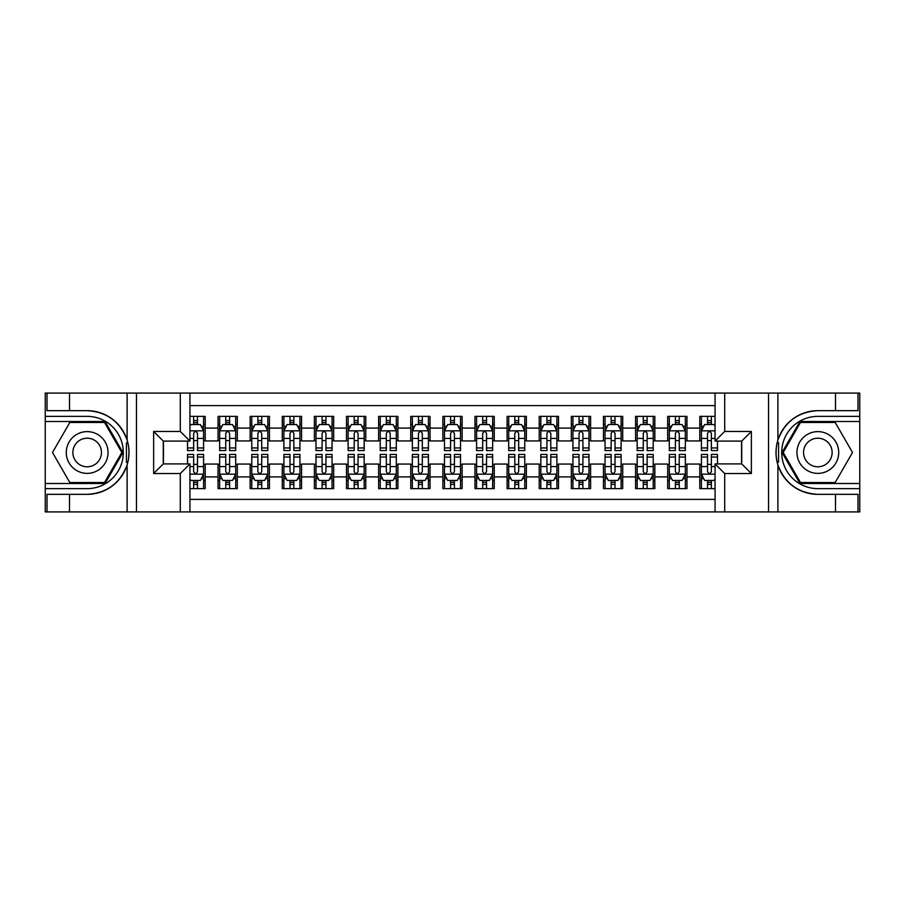 <?xml version="1.0" encoding="UTF-8"?>
<svg xmlns="http://www.w3.org/2000/svg" width="905" height="905" viewBox="0 0 905 905"><rect width="100%" height="100%" fill="white"/><g stroke="black" fill="none" stroke-linecap="round" stroke-linejoin="round"><path stroke-width="1.36" d="M189.937 511.913L715.063 511.913L715.063 463.903L741.715 463.903L741.715 441.097L715.063 441.097L715.063 393.087L189.937 393.087L189.937 441.097L163.285 441.097L163.285 463.903L189.937 463.903L189.937 511.913L69.504 511.913L69.504 494.334L87.163 494.334A41.834 41.834 0 0 0 127.107 464.921C129.562 456.652 129.562 448.371 127.107 440.079A41.834 41.834 0 0 0 87.163 410.666L69.504 410.666L69.504 393.087L45.25 393.087L45.25 483.496L105.059 483.496L122.956 452.5L105.059 421.504L45.25 421.504M715.063 416.368L699.803 416.368L699.803 428.088L686.963 428.088L686.963 440.939L699.803 440.939L699.803 428.088M686.963 428.088L686.963 416.368L667.686 416.368L667.686 428.088L654.835 428.088L654.835 440.939L667.686 440.939L667.686 428.088M654.835 428.088L654.835 416.368L635.57 416.368L635.57 428.088L622.719 428.088L622.719 440.939L635.57 440.939L635.57 428.088M622.719 428.088L622.719 416.368L603.454 416.368L603.454 428.088L590.603 428.088L590.603 440.939L603.454 440.939L603.454 428.088M590.603 428.088L590.603 416.368L571.338 416.368L571.338 428.088L558.487 428.088L558.487 440.939L571.338 440.939L571.338 428.088M558.487 428.088L558.487 416.368L539.222 416.368L539.222 428.088L526.371 428.088L526.371 440.939L539.222 440.939L539.222 428.088M526.371 428.088L526.371 416.368L507.094 416.368L507.094 428.088L494.254 428.088L494.254 440.939L507.094 440.939L507.094 428.088M494.254 428.088L494.254 416.368L474.978 416.368L474.978 428.088L462.138 428.088L462.138 440.939L474.978 440.939L474.978 428.088M462.138 428.088L462.138 416.368L442.862 416.368L442.862 428.088L430.022 428.088L430.022 440.939L442.862 440.939L442.862 428.088M430.022 428.088L430.022 416.368L410.746 416.368L410.746 428.088L397.906 428.088L397.906 440.939L410.746 440.939L410.746 428.088M397.906 428.088L397.906 416.368L378.629 416.368L378.629 428.088L365.778 428.088L365.778 440.939L378.629 440.939L378.629 428.088M365.778 428.088L365.778 416.368L346.513 416.368L346.513 428.088L333.662 428.088L333.662 440.939L346.513 440.939L346.513 428.088M333.662 428.088L333.662 416.368L314.397 416.368L314.397 428.088L301.546 428.088L301.546 440.939L314.397 440.939L314.397 428.088M301.546 428.088L301.546 416.368L282.281 416.368L282.281 428.088L269.43 428.088L269.43 440.939L282.281 440.939L282.281 428.088M269.43 428.088L269.43 416.368L250.165 416.368L250.165 428.088L237.314 428.088L237.314 440.939L250.165 440.939L250.165 428.088M237.314 428.088L237.314 416.368L218.037 416.368L218.037 440.939L205.197 440.939L205.197 416.368L189.937 416.368M189.937 488.632L205.197 488.632L205.197 464.061L218.037 464.061L218.037 488.632L237.314 488.632L237.314 464.061L250.165 464.061L250.165 476.912L237.314 476.912M250.165 476.912L250.165 488.632L269.43 488.632L269.43 464.061L282.281 464.061L282.281 476.912L269.43 476.912M282.281 476.912L282.281 488.632L301.546 488.632L301.546 464.061L314.397 464.061L314.397 476.912L301.546 476.912M314.397 476.912L314.397 488.632L333.662 488.632L333.662 464.061L346.513 464.061L346.513 476.912L333.662 476.912M346.513 476.912L346.513 488.632L365.778 488.632L365.778 464.061L378.629 464.061L378.629 476.912L365.778 476.912M378.629 476.912L378.629 488.632L397.906 488.632L397.906 464.061L410.746 464.061L410.746 476.912L397.906 476.912M410.746 476.912L410.746 488.632L430.022 488.632L430.022 464.061L442.862 464.061L442.862 476.912L430.022 476.912M442.862 476.912L442.862 488.632L462.138 488.632L462.138 464.061L474.978 464.061L474.978 476.912L462.138 476.912M474.978 476.912L474.978 488.632L494.254 488.632L494.254 464.061L507.094 464.061L507.094 476.912L494.254 476.912M507.094 476.912L507.094 488.632L526.371 488.632L526.371 464.061L539.222 464.061L539.222 476.912L526.371 476.912M539.222 476.912L539.222 488.632L558.487 488.632L558.487 464.061L571.338 464.061L571.338 476.912L558.487 476.912M571.338 476.912L571.338 488.632L590.603 488.632L590.603 464.061L603.454 464.061L603.454 476.912L590.603 476.912M603.454 476.912L603.454 488.632L622.719 488.632L622.719 464.061L635.57 464.061L635.57 476.912L622.719 476.912M635.57 476.912L635.57 488.632L654.835 488.632L654.835 464.061L667.686 464.061L667.686 476.912L654.835 476.912M667.686 476.912L667.686 488.632L686.963 488.632L686.963 464.061L699.803 464.061L699.803 476.912L686.963 476.912M715.063 405.61L189.937 405.61M189.937 499.39L715.063 499.39M699.803 476.912L699.803 488.632L715.063 488.632M163.443 441.097L163.443 463.903M741.557 463.903L741.557 441.097M193.636 424.4L197.482 424.4M203.591 424.4L205.197 424.4M193.636 440.622L197.482 440.622M203.591 440.622L205.197 440.622M193.636 464.378L197.482 464.378M203.591 464.378L205.197 464.378M193.636 480.6L197.482 480.6M203.591 480.6L205.197 480.6M218.037 440.622L219.644 440.622M225.752 440.622L229.61 440.622M235.707 440.622L237.314 440.622M218.037 424.4L219.644 424.4M225.752 424.4L229.61 424.4M235.707 424.4L237.314 424.4M218.037 464.378L219.644 464.378M225.752 464.378L229.61 464.378M235.707 464.378L237.314 464.378M218.037 480.6L219.644 480.6M225.752 480.6L229.61 480.6M235.707 480.6L237.314 480.6M250.165 464.378L251.771 464.378M257.868 464.378L261.726 464.378M267.823 464.378L269.43 464.378M250.165 480.6L251.771 480.6M257.868 480.6L261.726 480.6M267.823 480.6L269.43 480.6M250.165 424.4L251.771 424.4M257.868 424.4L261.726 424.4M267.823 424.4L269.43 424.4M250.165 440.622L251.771 440.622M257.868 440.622L261.726 440.622M267.823 440.622L269.43 440.622M282.281 464.378L283.887 464.378M289.985 464.378L293.842 464.378M299.94 464.378L301.546 464.378M282.281 480.6L283.887 480.6M289.985 480.6L293.842 480.6M299.94 480.6L301.546 480.6M282.281 424.4L283.887 424.4M289.985 424.4L293.842 424.4M299.94 424.4L301.546 424.4M282.281 440.622L283.887 440.622M289.985 440.622L293.842 440.622M299.94 440.622L301.546 440.622M314.397 464.378L316.003 464.378M322.101 464.378L325.958 464.378M332.056 464.378L333.662 464.378M314.397 480.6L316.003 480.6M322.101 480.6L325.958 480.6M332.056 480.6L333.662 480.6M314.397 424.4L316.003 424.4M322.101 424.4L325.958 424.4M332.056 424.4L333.662 424.4M314.397 440.622L316.003 440.622M322.101 440.622L325.958 440.622M332.056 440.622L333.662 440.622M346.513 464.378L348.12 464.378M354.217 464.378L358.075 464.378M364.172 464.378L365.778 464.378M346.513 480.6L348.12 480.6M354.217 480.6L358.075 480.6M364.172 480.6L365.778 480.6M346.513 424.4L348.12 424.4M354.217 424.4L358.075 424.4M364.172 424.4L365.778 424.4M346.513 440.622L348.12 440.622M354.217 440.622L358.075 440.622M364.172 440.622L365.778 440.622M378.629 464.378L380.236 464.378M386.333 464.378L390.191 464.378M396.3 464.378L397.906 464.378M378.629 480.6L380.236 480.6M386.333 480.6L390.191 480.6M396.3 480.6L397.906 480.6M378.629 424.4L380.236 424.4M386.333 424.4L390.191 424.4M396.3 424.4L397.906 424.4M378.629 440.622L380.236 440.622M386.333 440.622L390.191 440.622M396.3 440.622L397.906 440.622M410.746 464.378L412.352 464.378M418.461 464.378L422.307 464.378M428.416 464.378L430.022 464.378M410.746 480.6L412.352 480.6M418.461 480.6L422.307 480.6M428.416 480.6L430.022 480.6M410.746 424.4L412.352 424.4M418.461 424.4L422.307 424.4M428.416 424.4L430.022 424.4M410.746 440.622L412.352 440.622M418.461 440.622L422.307 440.622M428.416 440.622L430.022 440.622M442.862 464.378L444.468 464.378M450.577 464.378L454.423 464.378M460.532 464.378L462.138 464.378M442.862 480.6L444.468 480.6M450.577 480.6L454.423 480.6M460.532 480.6L462.138 480.6M442.862 424.4L444.468 424.4M450.577 424.4L454.423 424.4M460.532 424.4L462.138 424.4M442.862 440.622L444.468 440.622M450.577 440.622L454.423 440.622M460.532 440.622L462.138 440.622M474.978 464.378L476.584 464.378M482.693 464.378L486.539 464.378M492.648 464.378L494.254 464.378M474.978 480.6L476.584 480.6M482.693 480.6L486.539 480.6M492.648 480.6L494.254 480.6M474.978 424.4L476.584 424.4M482.693 424.4L486.539 424.4M492.648 424.4L494.254 424.4M474.978 440.622L476.584 440.622M482.693 440.622L486.539 440.622M492.648 440.622L494.254 440.622M507.094 464.378L508.701 464.378M514.809 464.378L518.667 464.378M524.764 464.378L526.371 464.378M507.094 480.6L508.701 480.6M514.809 480.6L518.667 480.6M524.764 480.6L526.371 480.6M507.094 424.4L508.701 424.4M514.809 424.4L518.667 424.4M524.764 424.4L526.371 424.4M507.094 440.622L508.701 440.622M514.809 440.622L518.667 440.622M524.764 440.622L526.371 440.622M539.222 464.378L540.828 464.378M546.925 464.378L550.783 464.378M556.88 464.378L558.487 464.378M539.222 480.6L540.828 480.6M546.925 480.6L550.783 480.6M556.88 480.6L558.487 480.6M539.222 424.4L540.828 424.4M546.925 424.4L550.783 424.4M556.88 424.4L558.487 424.4M539.222 440.622L540.828 440.622M546.925 440.622L550.783 440.622M556.88 440.622L558.487 440.622M571.338 464.378L572.944 464.378M579.042 464.378L582.899 464.378M588.997 464.378L590.603 464.378M571.338 480.6L572.944 480.6M579.042 480.6L582.899 480.6M588.997 480.6L590.603 480.6M571.338 424.4L572.944 424.4M579.042 424.4L582.899 424.4M588.997 424.4L590.603 424.4M571.338 440.622L572.944 440.622M579.042 440.622L582.899 440.622M588.997 440.622L590.603 440.622M603.454 464.378L605.06 464.378M611.158 464.378L615.015 464.378M621.113 464.378L622.719 464.378M603.454 480.6L605.06 480.6M611.158 480.6L615.015 480.6M621.113 480.6L622.719 480.6M603.454 424.4L605.06 424.4M611.158 424.4L615.015 424.4M621.113 424.4L622.719 424.4M603.454 440.622L605.06 440.622M611.158 440.622L615.015 440.622M621.113 440.622L622.719 440.622M635.57 464.378L637.177 464.378M643.274 464.378L647.132 464.378M653.229 464.378L654.835 464.378M635.57 480.6L637.177 480.6M643.274 480.6L647.132 480.6M653.229 480.6L654.835 480.6M635.57 424.4L637.177 424.4M643.274 424.4L647.132 424.4M653.229 424.4L654.835 424.4M635.57 440.622L637.177 440.622M643.274 440.622L647.132 440.622M653.229 440.622L654.835 440.622M667.686 464.378L669.293 464.378M675.39 464.378L679.248 464.378M685.357 464.378L686.963 464.378M667.686 480.6L669.293 480.6M675.39 480.6L679.248 480.6M685.357 480.6L686.963 480.6M667.686 424.4L669.293 424.4M675.39 424.4L679.248 424.4M685.357 424.4L686.963 424.4M667.686 440.622L669.293 440.622M675.39 440.622L679.248 440.622M685.357 440.622L686.963 440.622M699.803 464.378L701.409 464.378M707.518 464.378L711.364 464.378M699.803 480.6L701.409 480.6M707.518 480.6L711.364 480.6M699.803 424.4L701.409 424.4M707.518 424.4L711.364 424.4M699.803 440.622L701.409 440.622M707.518 440.622L711.364 440.622M197.482 420.542L193.636 420.542M187.527 447.952L187.527 450.577L193.636 450.577L193.636 447.952L187.527 447.952L187.527 441.097M201.261 426.323L203.591 426.323L203.591 450.577L197.482 450.577L197.482 433.393C196.204 430.916 194.914 430.916 193.636 433.393L193.636 447.952M203.591 426.323L203.591 416.368M203.591 430.984L200.378 424.558L190.74 424.558L189.937 426.165M193.636 424.558L193.636 416.368M197.482 416.368L197.482 424.558M193.636 484.458L197.482 484.458M189.937 478.836L190.74 480.442L200.378 480.442L203.591 474.016L203.591 454.423L197.482 454.423L197.482 457.048L203.591 457.048M203.591 474.016L203.591 488.632M187.527 463.903L187.527 454.423L193.636 454.423L193.636 471.607C194.914 474.084 196.204 474.084 197.482 471.607L197.482 457.048M197.482 480.442L197.482 488.632M193.636 488.632L193.636 480.442M97.604 434.423A20.872 20.872 0 0 0 69.085 442.059A20.872 20.872 0 0 0 76.721 470.577A20.872 20.872 0 0 0 105.24 462.941A20.872 20.872 0 0 0 97.604 434.423M94.312 440.124A14.288 14.288 0 0 0 74.787 445.351A14.288 14.288 0 0 0 80.013 464.876A14.288 14.288 0 0 0 99.539 459.65A14.288 14.288 0 0 0 94.312 440.124M104.505 482.535L69.821 482.535L52.49 452.5L69.821 422.465L104.505 422.465L121.836 452.5L104.505 482.535M828.279 434.423A20.872 20.872 0 0 0 799.76 442.059A20.872 20.872 0 0 0 807.396 470.577A20.872 20.872 0 0 0 835.915 462.941A20.872 20.872 0 0 0 828.279 434.423M824.987 440.124A14.288 14.288 0 0 0 805.461 445.351A14.288 14.288 0 0 0 810.688 464.876A14.288 14.288 0 0 0 830.213 459.65A14.288 14.288 0 0 0 824.987 440.124M835.179 482.535L800.495 482.535L783.164 452.5L800.495 422.465L835.179 422.465L852.51 452.5L835.179 482.535M126.429 462.138L127.865 462.138A41.834 41.834 0 0 0 127.877 442.873L126.429 442.873L126.429 462.387L127.809 462.387M69.504 393.087L127.107 393.087L127.107 440.079C120.139 421.662 106.824 411.854 87.163 410.666M87.163 494.334C106.824 493.146 120.139 483.338 127.107 464.921L127.107 511.913M180.299 511.913L180.299 473.541L153.646 473.541L153.646 431.459L180.299 431.459L180.299 393.087L136.463 393.087L136.463 511.913M69.504 511.913L45.25 511.913L45.25 483.496M45.25 488.632L87.163 488.632A36.132 36.132 0 0 0 123.295 452.5A36.132 36.132 0 0 0 87.163 416.368L45.25 416.368M127.107 393.087L136.463 393.087M180.299 393.087L189.937 393.087M69.504 494.334L47.015 494.334L47.015 511.913M69.504 410.666L47.015 410.666L47.015 393.087M180.299 473.541L189.937 463.903M153.646 473.541L163.285 463.903M153.646 431.459L163.285 441.097M180.299 431.459L189.937 441.097M126.429 442.873L127.82 442.624M128.838 456.086L128.974 451.029M128.555 446.459L128.34 445.102M778.572 442.862L777.135 442.862A41.834 41.834 0 0 0 777.124 462.127L778.572 462.127L778.572 442.613L777.191 442.613A41.834 41.834 0 0 1 817.837 410.666C798.176 411.854 784.861 421.662 777.893 440.079C775.438 448.348 775.438 456.629 777.893 464.921C784.861 483.338 798.176 493.146 817.837 494.334L835.496 494.334L835.496 511.913L859.75 511.913L859.75 421.504L799.941 421.504L782.044 452.5L799.941 483.496L859.75 483.496M778.572 462.127L777.18 462.376A41.834 41.834 0 0 0 817.837 494.334M715.063 393.087L835.496 393.087L835.496 410.666L817.837 410.666M724.701 393.087L724.701 431.459L751.354 431.459L751.354 473.541L724.701 473.541L724.701 511.913L768.537 511.913L768.537 393.087M777.893 464.921L777.893 511.913L835.496 511.913M835.496 393.087L859.75 393.087L859.75 421.504M859.75 416.368L817.837 416.368A36.132 36.132 0 0 0 781.705 452.5A36.132 36.132 0 0 0 817.837 488.632L859.75 488.632M777.893 511.913L768.537 511.913M724.701 511.913L715.063 511.913M835.496 410.666L857.985 410.666L857.985 393.087M835.496 494.334L857.985 494.334L857.985 511.913M724.701 431.459L715.063 441.097M751.354 431.459L741.715 441.097M751.354 473.541L741.715 463.903M724.701 473.541L715.063 463.903M776.162 448.914L776.026 453.971M776.445 458.541L776.66 459.898M229.61 420.542L225.752 420.542M235.707 447.952L229.61 447.952L229.61 450.577L235.707 450.577L235.707 430.984L232.495 424.558L222.856 424.558L219.644 430.984L219.644 450.577L225.752 450.577L225.752 447.952L219.644 447.952M219.644 430.984L219.644 416.368M235.707 430.984L235.707 416.368M225.752 424.558L225.752 416.368M229.61 416.368L229.61 424.558M229.61 447.952L229.61 433.393C228.32 430.916 227.042 430.916 225.752 433.393L225.752 447.952M261.726 420.542L257.868 420.542M267.823 447.952L261.726 447.952L261.726 450.577L267.823 450.577L267.823 430.984L264.611 424.558L254.972 424.558L251.771 430.984L251.771 450.577L257.868 450.577L257.868 447.952L251.771 447.952M251.771 430.984L251.771 416.368M267.823 430.984L267.823 416.368M257.868 424.558L257.868 416.368M261.726 416.368L261.726 424.558M261.726 447.952L261.726 433.393C260.436 430.916 259.158 430.916 257.868 433.393L257.868 447.952M293.842 420.542L289.985 420.542M299.94 447.952L293.842 447.952L293.842 450.577L299.94 450.577L299.94 430.984L296.727 424.558L287.1 424.558L283.887 430.984L283.887 450.577L289.985 450.577L289.985 447.952L283.887 447.952M283.887 430.984L283.887 416.368M299.94 430.984L299.94 416.368M289.985 424.558L289.985 416.368M293.842 416.368L293.842 424.558M293.842 447.952L293.842 433.393C292.553 430.916 291.274 430.916 289.985 433.393L289.985 447.952M325.958 420.542L322.101 420.542M332.056 447.952L325.958 447.952L325.958 450.577L332.056 450.577L332.056 430.984L328.843 424.558L319.216 424.558L316.003 430.984L316.003 450.577L322.101 450.577L322.101 447.952L316.003 447.952M316.003 430.984L316.003 416.368M332.056 430.984L332.056 416.368M322.101 424.558L322.101 416.368M325.958 416.368L325.958 424.558M325.958 447.952L325.958 433.393C324.669 430.916 323.39 430.916 322.101 433.393L322.101 447.952M225.752 484.458L229.61 484.458M219.644 457.048L225.752 457.048L225.752 454.423L219.644 454.423L219.644 474.016L222.856 480.442L232.495 480.442L235.707 474.016L235.707 454.423L229.61 454.423L229.61 457.048L235.707 457.048M235.707 474.016L235.707 488.632M219.644 474.016L219.644 488.632M229.61 480.442L229.61 488.632M225.752 488.632L225.752 480.442M225.752 457.048L225.752 471.607C227.031 474.084 228.32 474.084 229.61 471.607L229.61 457.048M257.868 484.458L261.726 484.458M251.771 457.048L257.868 457.048L257.868 454.423L251.771 454.423L251.771 474.016L254.972 480.442L264.611 480.442L267.823 474.016L267.823 454.423L261.726 454.423L261.726 457.048L267.823 457.048M267.823 474.016L267.823 488.632M251.771 474.016L251.771 488.632M261.726 480.442L261.726 488.632M257.868 488.632L257.868 480.442M257.868 457.048L257.868 471.607C259.147 474.084 260.436 474.084 261.726 471.607L261.726 457.048M289.985 484.458L293.842 484.458M283.887 457.048L289.985 457.048L289.985 454.423L283.887 454.423L283.887 474.016L287.1 480.442L296.727 480.442L299.94 474.016L299.94 454.423L293.842 454.423L293.842 457.048L299.94 457.048M299.94 474.016L299.94 488.632M283.887 474.016L283.887 488.632M293.842 480.442L293.842 488.632M289.985 488.632L289.985 480.442M289.985 457.048L289.985 471.607C291.263 474.084 292.553 474.084 293.842 471.607L293.842 457.048M322.101 484.458L325.958 484.458M316.003 457.048L322.101 457.048L322.101 454.423L316.003 454.423L316.003 474.016L319.216 480.442L328.843 480.442L332.056 474.016L332.056 454.423L325.958 454.423L325.958 457.048L332.056 457.048M332.056 474.016L332.056 488.632M316.003 474.016L316.003 488.632M325.958 480.442L325.958 488.632M322.101 488.632L322.101 480.442M322.101 457.048L322.101 471.607C323.39 474.084 324.669 474.084 325.958 471.607L325.958 457.048M358.075 420.542L354.217 420.542M364.172 447.952L358.075 447.952L358.075 450.577L364.172 450.577L364.172 430.984L360.971 424.558L351.332 424.558L348.12 430.984L348.12 450.577L354.217 450.577L354.217 447.952L348.12 447.952M348.12 430.984L348.12 416.368M364.172 430.984L364.172 416.368M354.217 424.558L354.217 416.368M358.075 416.368L358.075 424.558M358.075 447.952L358.075 433.393C356.796 430.916 355.507 430.916 354.217 433.393L354.217 447.952M354.217 484.458L358.075 484.458M348.12 457.048L354.217 457.048L354.217 454.423L348.12 454.423L348.12 474.016L351.332 480.442L360.971 480.442L364.172 474.016L364.172 454.423L358.075 454.423L358.075 457.048L364.172 457.048M364.172 474.016L364.172 488.632M348.12 474.016L348.12 488.632M358.075 480.442L358.075 488.632M354.217 488.632L354.217 480.442M354.217 457.048L354.217 471.607C355.507 474.084 356.785 474.084 358.075 471.607L358.075 457.048M390.191 420.542L386.333 420.542M396.3 447.952L390.191 447.952L390.191 450.577L396.3 450.577L396.3 430.984L393.087 424.558L383.449 424.558L380.236 430.984L380.236 450.577L386.333 450.577L386.333 447.952L380.236 447.952M380.236 430.984L380.236 416.368M396.3 430.984L396.3 416.368M386.333 424.558L386.333 416.368M390.191 416.368L390.191 424.558M390.191 447.952L390.191 433.393C388.912 430.916 387.623 430.916 386.333 433.393L386.333 447.952M386.333 484.458L390.191 484.458M380.236 457.048L386.333 457.048L386.333 454.423L380.236 454.423L380.236 474.016L383.449 480.442L393.087 480.442L396.3 474.016L396.3 454.423L390.191 454.423L390.191 457.048L396.3 457.048M396.3 474.016L396.3 488.632M380.236 474.016L380.236 488.632M390.191 480.442L390.191 488.632M386.333 488.632L386.333 480.442M386.333 457.048L386.333 471.607C387.623 474.084 388.901 474.084 390.191 471.607L390.191 457.048M422.307 420.542L418.461 420.542M428.416 447.952L422.307 447.952L422.307 450.577L428.416 450.577L428.416 430.984L425.203 424.558L415.565 424.558L412.352 430.984L412.352 450.577L418.461 450.577L418.461 447.952L412.352 447.952M412.352 430.984L412.352 416.368M428.416 430.984L428.416 416.368M418.461 424.558L418.461 416.368M422.307 416.368L422.307 424.558M422.307 447.952L422.307 433.393C421.029 430.916 419.739 430.916 418.461 433.393L418.461 447.952M418.461 484.458L422.307 484.458M412.352 457.048L418.461 457.048L418.461 454.423L412.352 454.423L412.352 474.016L415.565 480.442L425.203 480.442L428.416 474.016L428.416 454.423L422.307 454.423L422.307 457.048L428.416 457.048M428.416 474.016L428.416 488.632M412.352 474.016L412.352 488.632M422.307 480.442L422.307 488.632M418.461 488.632L418.461 480.442M418.461 457.048L418.461 471.607C419.739 474.084 421.029 474.084 422.307 471.607L422.307 457.048M454.423 420.542L450.577 420.542M460.532 447.952L454.423 447.952L454.423 450.577L460.532 450.577L460.532 430.984L457.319 424.558L447.681 424.558L444.468 430.984L444.468 450.577L450.577 450.577L450.577 447.952L444.468 447.952M444.468 430.984L444.468 416.368M460.532 430.984L460.532 416.368M450.577 424.558L450.577 416.368M454.423 416.368L454.423 424.558M454.423 447.952L454.423 433.393C453.145 430.916 451.855 430.916 450.577 433.393L450.577 447.952M450.577 484.458L454.423 484.458M444.468 457.048L450.577 457.048L450.577 454.423L444.468 454.423L444.468 474.016L447.681 480.442L457.319 480.442L460.532 474.016L460.532 454.423L454.423 454.423L454.423 457.048L460.532 457.048M460.532 474.016L460.532 488.632M444.468 474.016L444.468 488.632M454.423 480.442L454.423 488.632M450.577 488.632L450.577 480.442M450.577 457.048L450.577 471.607C451.855 474.084 453.145 474.084 454.423 471.607L454.423 457.048M486.539 420.542L482.693 420.542M492.648 447.952L486.539 447.952L486.539 450.577L492.648 450.577L492.648 430.984L489.435 424.558L479.797 424.558L476.584 430.984L476.584 450.577L482.693 450.577L482.693 447.952L476.584 447.952M476.584 430.984L476.584 416.368M492.648 430.984L492.648 416.368M482.693 424.558L482.693 416.368M486.539 416.368L486.539 424.558M486.539 447.952L486.539 433.393C485.261 430.916 483.971 430.916 482.693 433.393L482.693 447.952M482.693 484.458L486.539 484.458M476.584 457.048L482.693 457.048L482.693 454.423L476.584 454.423L476.584 474.016L479.797 480.442L489.435 480.442L492.648 474.016L492.648 454.423L486.539 454.423L486.539 457.048L492.648 457.048M492.648 474.016L492.648 488.632M476.584 474.016L476.584 488.632M486.539 480.442L486.539 488.632M482.693 488.632L482.693 480.442M482.693 457.048L482.693 471.607C483.971 474.084 485.261 474.084 486.539 471.607L486.539 457.048M518.667 420.542L514.809 420.542M524.764 447.952L518.667 447.952L518.667 450.577L524.764 450.577L524.764 430.984L521.552 424.558L511.913 424.558L508.701 430.984L508.701 450.577L514.809 450.577L514.809 447.952L508.701 447.952M508.701 430.984L508.701 416.368M524.764 430.984L524.764 416.368M514.809 424.558L514.809 416.368M518.667 416.368L518.667 424.558M518.667 447.952L518.667 433.393C517.377 430.916 516.099 430.916 514.809 433.393L514.809 447.952M514.809 484.458L518.667 484.458M508.701 457.048L514.809 457.048L514.809 454.423L508.701 454.423L508.701 474.016L511.913 480.442L521.552 480.442L524.764 474.016L524.764 454.423L518.667 454.423L518.667 457.048L524.764 457.048M524.764 474.016L524.764 488.632M508.701 474.016L508.701 488.632M518.667 480.442L518.667 488.632M514.809 488.632L514.809 480.442M514.809 457.048L514.809 471.607C516.088 474.084 517.377 474.084 518.667 471.607L518.667 457.048M550.783 420.542L546.925 420.542M556.88 447.952L550.783 447.952L550.783 450.577L556.88 450.577L556.88 430.984L553.668 424.558L544.029 424.558L540.828 430.984L540.828 450.577L546.925 450.577L546.925 447.952L540.828 447.952M540.828 430.984L540.828 416.368M556.88 430.984L556.88 416.368M546.925 424.558L546.925 416.368M550.783 416.368L550.783 424.558M550.783 447.952L550.783 433.393C549.493 430.916 548.215 430.916 546.925 433.393L546.925 447.952M546.925 484.458L550.783 484.458M540.828 457.048L546.925 457.048L546.925 454.423L540.828 454.423L540.828 474.016L544.029 480.442L553.668 480.442L556.88 474.016L556.88 454.423L550.783 454.423L550.783 457.048L556.88 457.048M556.88 474.016L556.88 488.632M540.828 474.016L540.828 488.632M550.783 480.442L550.783 488.632M546.925 488.632L546.925 480.442M546.925 457.048L546.925 471.607C548.204 474.084 549.493 474.084 550.783 471.607L550.783 457.048M582.899 420.542L579.042 420.542M588.997 447.952L582.899 447.952L582.899 450.577L588.997 450.577L588.997 430.984L585.784 424.558L576.157 424.558L572.944 430.984L572.944 450.577L579.042 450.577L579.042 447.952L572.944 447.952M572.944 430.984L572.944 416.368M588.997 430.984L588.997 416.368M579.042 424.558L579.042 416.368M582.899 416.368L582.899 424.558M582.899 447.952L582.899 433.393C581.61 430.916 580.331 430.916 579.042 433.393L579.042 447.952M579.042 484.458L582.899 484.458M572.944 457.048L579.042 457.048L579.042 454.423L572.944 454.423L572.944 474.016L576.157 480.442L585.784 480.442L588.997 474.016L588.997 454.423L582.899 454.423L582.899 457.048L588.997 457.048M588.997 474.016L588.997 488.632M572.944 474.016L572.944 488.632M582.899 480.442L582.899 488.632M579.042 488.632L579.042 480.442M579.042 457.048L579.042 471.607C580.331 474.084 581.61 474.084 582.899 471.607L582.899 457.048M615.015 420.542L611.158 420.542M621.113 447.952L615.015 447.952L615.015 450.577L621.113 450.577L621.113 430.984L617.9 424.558L608.273 424.558L605.06 430.984L605.06 450.577L611.158 450.577L611.158 447.952L605.06 447.952M605.06 430.984L605.06 416.368M621.113 430.984L621.113 416.368M611.158 424.558L611.158 416.368M615.015 416.368L615.015 424.558M615.015 447.952L615.015 433.393C613.737 430.916 612.447 430.916 611.158 433.393L611.158 447.952M611.158 484.458L615.015 484.458M605.06 457.048L611.158 457.048L611.158 454.423L605.06 454.423L605.06 474.016L608.273 480.442L617.9 480.442L621.113 474.016L621.113 454.423L615.015 454.423L615.015 457.048L621.113 457.048M621.113 474.016L621.113 488.632M605.06 474.016L605.06 488.632M615.015 480.442L615.015 488.632M611.158 488.632L611.158 480.442M611.158 457.048L611.158 471.607C612.447 474.084 613.726 474.084 615.015 471.607L615.015 457.048M647.132 420.542L643.274 420.542M653.229 447.952L647.132 447.952L647.132 450.577L653.229 450.577L653.229 430.984L650.028 424.558L640.389 424.558L637.177 430.984L637.177 450.577L643.274 450.577L643.274 447.952L637.177 447.952M637.177 430.984L637.177 416.368M653.229 430.984L653.229 416.368M643.274 424.558L643.274 416.368M647.132 416.368L647.132 424.558M647.132 447.952L647.132 433.393C645.853 430.916 644.564 430.916 643.274 433.393L643.274 447.952M643.274 484.458L647.132 484.458M637.177 457.048L643.274 457.048L643.274 454.423L637.177 454.423L637.177 474.016L640.389 480.442L650.028 480.442L653.229 474.016L653.229 454.423L647.132 454.423L647.132 457.048L653.229 457.048M653.229 474.016L653.229 488.632M637.177 474.016L637.177 488.632M647.132 480.442L647.132 488.632M643.274 488.632L643.274 480.442M643.274 457.048L643.274 471.607C644.564 474.084 645.842 474.084 647.132 471.607L647.132 457.048M679.248 420.542L675.39 420.542M685.357 447.952L679.248 447.952L679.248 450.577L685.357 450.577L685.357 430.984L682.144 424.558L672.506 424.558L669.293 430.984L669.293 450.577L675.39 450.577L675.39 447.952L669.293 447.952M669.293 430.984L669.293 416.368M685.357 430.984L685.357 416.368M675.39 424.558L675.39 416.368M679.248 416.368L679.248 424.558M679.248 447.952L679.248 433.393C677.969 430.916 676.68 430.916 675.39 433.393L675.39 447.952M675.39 484.458L679.248 484.458M669.293 457.048L675.39 457.048L675.39 454.423L669.293 454.423L669.293 474.016L672.506 480.442L682.144 480.442L685.357 474.016L685.357 454.423L679.248 454.423L679.248 457.048L685.357 457.048M685.357 474.016L685.357 488.632M669.293 474.016L669.293 488.632M679.248 480.442L679.248 488.632M675.39 488.632L675.39 480.442M675.39 457.048L675.39 471.607C676.68 474.084 677.958 474.084 679.248 471.607L679.248 457.048M711.364 420.542L707.518 420.542M715.063 426.165L714.26 424.558L704.622 424.558L701.409 430.984L701.409 450.577L707.518 450.577L707.518 447.952L701.409 447.952M701.409 430.984L701.409 416.368M717.473 441.097L717.473 450.577L711.364 450.577L711.364 433.393C710.086 430.916 708.796 430.916 707.518 433.393L707.518 447.952M707.518 424.558L707.518 416.368M711.364 416.368L711.364 424.558M707.518 484.458L711.364 484.458M717.473 457.048L717.473 454.423L711.364 454.423L711.364 457.048L717.473 457.048L717.473 463.903M703.739 478.677L701.409 478.677L701.409 454.423L707.518 454.423L707.518 471.607C708.796 474.084 710.086 474.084 711.364 471.607L711.364 457.048M701.409 478.677L701.409 488.632M701.409 474.016L704.622 480.442L714.26 480.442L715.063 478.836M711.364 480.442L711.364 488.632M707.518 488.632L707.518 480.442M218.037 476.912L205.197 476.912M218.037 428.088L205.197 428.088M203.512 430.825L189.937 430.825M203.591 447.952L197.482 447.952M193.636 438.427L189.937 438.427M203.591 438.427L197.482 438.427M197.482 422.59L193.636 422.59M189.937 474.175L203.512 474.175M203.591 478.677L201.261 478.677M187.527 457.048L193.636 457.048M197.482 466.573L203.591 466.573M189.937 466.573L193.636 466.573M193.636 482.41L197.482 482.41M777.893 393.087L777.893 440.079M235.628 430.825L219.734 430.825M219.644 426.323L221.974 426.323M233.377 426.323L235.707 426.323M225.752 438.427L219.644 438.427M235.707 438.427L229.61 438.427M229.61 422.59L225.752 422.59M267.744 430.825L251.85 430.825M251.771 426.323L254.09 426.323M265.493 426.323L267.823 426.323M257.868 438.427L251.771 438.427M267.823 438.427L261.726 438.427M261.726 422.59L257.868 422.59M299.86 430.825L283.966 430.825M283.887 426.323L286.206 426.323M297.609 426.323L299.94 426.323M289.985 438.427L283.887 438.427M299.94 438.427L293.842 438.427M293.842 422.59L289.985 422.59M331.977 430.825L316.083 430.825M316.003 426.323L318.334 426.323M329.737 426.323L332.056 426.323M322.101 438.427L316.003 438.427M332.056 438.427L325.958 438.427M325.958 422.59L322.101 422.59M219.734 474.175L235.628 474.175M235.707 478.677L233.377 478.677M221.974 478.677L219.644 478.677M229.61 466.573L235.707 466.573M219.644 466.573L225.752 466.573M225.752 482.41L229.61 482.41M251.85 474.175L267.744 474.175M267.823 478.677L265.493 478.677M254.09 478.677L251.771 478.677M261.726 466.573L267.823 466.573M251.771 466.573L257.868 466.573M257.868 482.41L261.726 482.41M283.966 474.175L299.86 474.175M299.94 478.677L297.609 478.677M286.206 478.677L283.887 478.677M293.842 466.573L299.94 466.573M283.887 466.573L289.985 466.573M289.985 482.41L293.842 482.41M316.083 474.175L331.977 474.175M332.056 478.677L329.737 478.677M318.334 478.677L316.003 478.677M325.958 466.573L332.056 466.573M316.003 466.573L322.101 466.573M322.101 482.41L325.958 482.41M364.093 430.825L348.199 430.825M348.12 426.323L350.45 426.323M361.853 426.323L364.172 426.323M354.217 438.427L348.12 438.427M364.172 438.427L358.075 438.427M358.075 422.59L354.217 422.59M348.199 474.175L364.093 474.175M364.172 478.677L361.853 478.677M350.45 478.677L348.12 478.677M358.075 466.573L364.172 466.573M348.12 466.573L354.217 466.573M354.217 482.41L358.075 482.41M396.209 430.825L380.315 430.825M380.236 426.323L382.566 426.323M393.969 426.323L396.3 426.323M386.333 438.427L380.236 438.427M396.3 438.427L390.191 438.427M390.191 422.59L386.333 422.59M380.315 474.175L396.209 474.175M396.3 478.677L393.969 478.677M382.566 478.677L380.236 478.677M390.191 466.573L396.3 466.573M380.236 466.573L386.333 466.573M386.333 482.41L390.191 482.41M428.337 430.825L412.431 430.825M412.352 426.323L414.682 426.323M426.085 426.323L428.416 426.323M418.461 438.427L412.352 438.427M428.416 438.427L422.307 438.427M422.307 422.59L418.461 422.59M412.431 474.175L428.337 474.175M428.416 478.677L426.085 478.677M414.682 478.677L412.352 478.677M422.307 466.573L428.416 466.573M412.352 466.573L418.461 466.573M418.461 482.41L422.307 482.41M460.453 430.825L444.547 430.825M444.468 426.323L446.798 426.323M458.202 426.323L460.532 426.323M450.577 438.427L444.468 438.427M460.532 438.427L454.423 438.427M454.423 422.59L450.577 422.59M444.547 474.175L460.453 474.175M460.532 478.677L458.202 478.677M446.798 478.677L444.468 478.677M454.423 466.573L460.532 466.573M444.468 466.573L450.577 466.573M450.577 482.41L454.423 482.41M492.569 430.825L476.664 430.825M476.584 426.323L478.915 426.323M490.318 426.323L492.648 426.323M482.693 438.427L476.584 438.427M492.648 438.427L486.539 438.427M486.539 422.59L482.693 422.59M476.664 474.175L492.569 474.175M492.648 478.677L490.318 478.677M478.915 478.677L476.584 478.677M486.539 466.573L492.648 466.573M476.584 466.573L482.693 466.573M482.693 482.41L486.539 482.41M524.685 430.825L508.791 430.825M508.701 426.323L511.031 426.323M522.434 426.323L524.764 426.323M514.809 438.427L508.701 438.427M524.764 438.427L518.667 438.427M518.667 422.59L514.809 422.59M508.791 474.175L524.685 474.175M524.764 478.677L522.434 478.677M511.031 478.677L508.701 478.677M518.667 466.573L524.764 466.573M508.701 466.573L514.809 466.573M514.809 482.41L518.667 482.41M556.801 430.825L540.907 430.825M540.828 426.323L543.147 426.323M554.55 426.323L556.88 426.323M546.925 438.427L540.828 438.427M556.88 438.427L550.783 438.427M550.783 422.59L546.925 422.59M540.907 474.175L556.801 474.175M556.88 478.677L554.55 478.677M543.147 478.677L540.828 478.677M550.783 466.573L556.88 466.573M540.828 466.573L546.925 466.573M546.925 482.41L550.783 482.41M588.917 430.825L573.023 430.825M572.944 426.323L575.263 426.323M586.666 426.323L588.997 426.323M579.042 438.427L572.944 438.427M588.997 438.427L582.899 438.427M582.899 422.59L579.042 422.59M573.023 474.175L588.917 474.175M588.997 478.677L586.666 478.677M575.263 478.677L572.944 478.677M582.899 466.573L588.997 466.573M572.944 466.573L579.042 466.573M579.042 482.41L582.899 482.41M621.034 430.825L605.14 430.825M605.06 426.323L607.391 426.323M618.794 426.323L621.113 426.323M611.158 438.427L605.06 438.427M621.113 438.427L615.015 438.427M615.015 422.59L611.158 422.59M605.14 474.175L621.034 474.175M621.113 478.677L618.794 478.677M607.391 478.677L605.06 478.677M615.015 466.573L621.113 466.573M605.06 466.573L611.158 466.573M611.158 482.41L615.015 482.41M653.15 430.825L637.256 430.825M637.177 426.323L639.507 426.323M650.91 426.323L653.229 426.323M643.274 438.427L637.177 438.427M653.229 438.427L647.132 438.427M647.132 422.59L643.274 422.59M637.256 474.175L653.15 474.175M653.229 478.677L650.91 478.677M639.507 478.677L637.177 478.677M647.132 466.573L653.229 466.573M637.177 466.573L643.274 466.573M643.274 482.41L647.132 482.41M685.266 430.825L669.372 430.825M669.293 426.323L671.623 426.323M683.026 426.323L685.357 426.323M675.39 438.427L669.293 438.427M685.357 438.427L679.248 438.427M679.248 422.59L675.39 422.59M669.372 474.175L685.266 474.175M685.357 478.677L683.026 478.677M671.623 478.677L669.293 478.677M679.248 466.573L685.357 466.573M669.293 466.573L675.39 466.573M675.39 482.41L679.248 482.41M715.063 430.825L701.488 430.825M701.409 426.323L703.739 426.323M717.473 447.952L711.364 447.952M707.518 438.427L701.409 438.427M715.063 438.427L711.364 438.427M711.364 422.59L707.518 422.59M701.488 474.175L715.063 474.175M701.409 457.048L707.518 457.048M711.364 466.573L715.063 466.573M701.409 466.573L707.518 466.573M707.518 482.41L711.364 482.41"/></g></svg>
